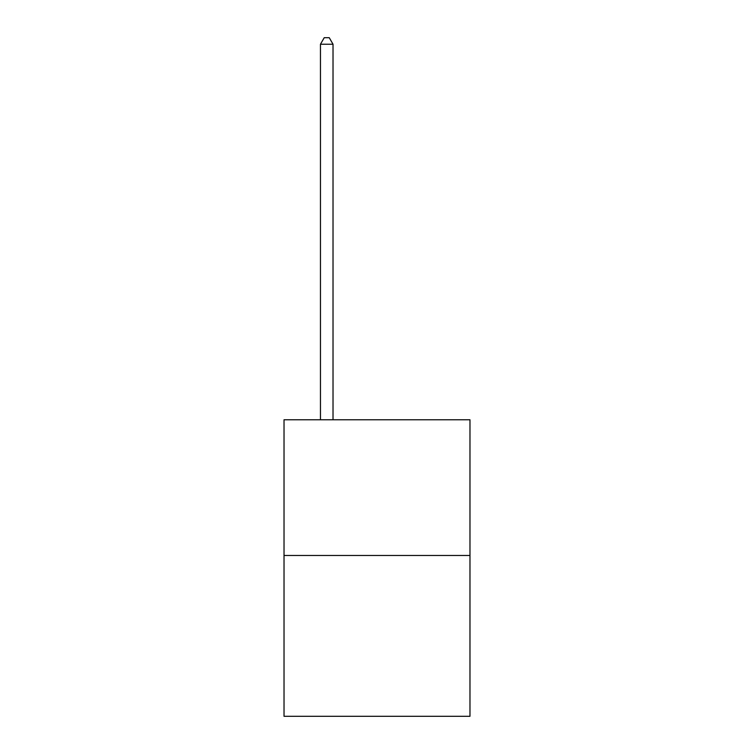 <?xml version="1.0" encoding="UTF-8"?>
<svg xmlns="http://www.w3.org/2000/svg" width="754" height="754" viewBox="0 0 754 754"><rect width="100%" height="100%" fill="white"/><g stroke="black" fill="none" stroke-linecap="round" stroke-linejoin="round"><path stroke-width="1.13" d="M469.978 555.472L469.978 419.771L284.022 419.771L284.022 716.3L469.978 716.3L469.978 555.472L284.022 555.472M333.023 419.771L333.023 44.232L320.459 44.232L320.459 419.771M320.459 44.232L324.229 37.7L329.253 37.7L333.023 44.232"/></g></svg>
